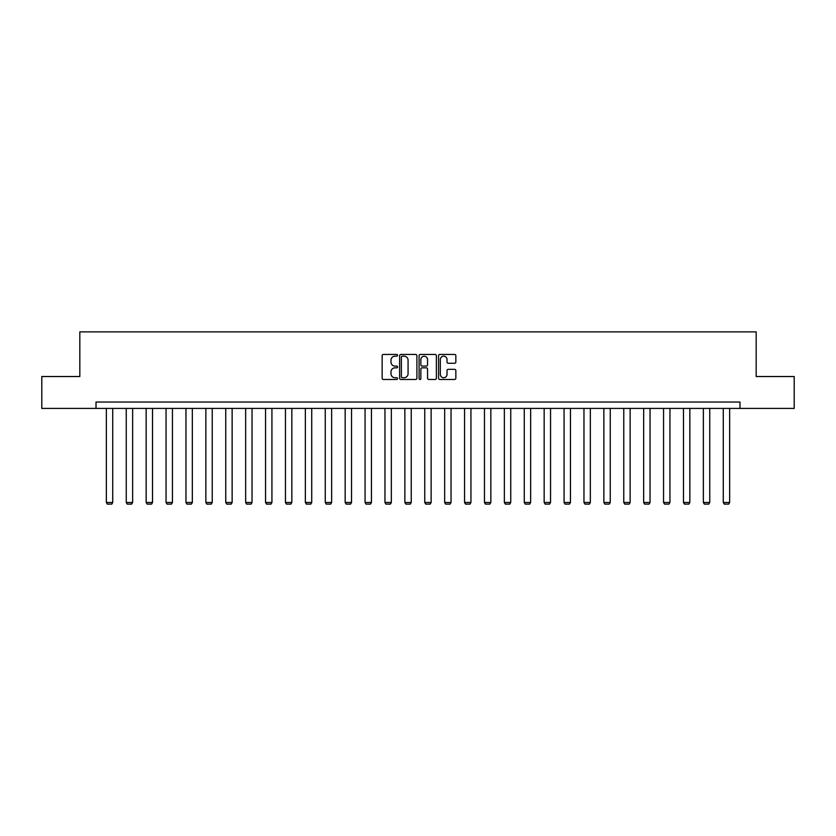 <?xml version="1.0" encoding="UTF-8"?>
<svg xmlns="http://www.w3.org/2000/svg" width="836" height="836" viewBox="0 0 836 836"><rect width="100%" height="100%" fill="white"/><g stroke="black" fill="none" stroke-linecap="round" stroke-linejoin="round"><path stroke-width="1.25" d="M397.591 355.31A0.878 0.878 0 0 0 396.713 354.443L383.41 354.443A1.254 1.254 0 0 0 382.156 355.687L382.156 378.227A1.254 1.254 0 0 0 383.41 379.481L396.713 379.481A0.878 0.878 0 0 0 397.591 378.603A0.878 0.878 0 0 0 396.713 377.726L394.989 377.726A4.002 4.002 0 0 1 390.987 373.723L390.987 371.842A4.002 4.002 0 0 1 394.989 367.84L396.713 367.84A0.878 0.878 0 0 0 397.591 366.962A0.878 0.878 0 0 0 396.713 366.084L394.989 366.084A4.002 4.002 0 0 1 390.987 362.072L390.987 360.201A4.002 4.002 0 0 1 394.989 356.188L396.713 356.188A0.878 0.878 0 0 0 397.591 355.31M454.596 363.263A1.254 1.254 0 0 0 455.85 362.009L455.85 355.687A1.254 1.254 0 0 0 454.596 354.443L439.82 354.443A1.254 1.254 0 0 0 438.566 355.687L438.566 378.227A1.254 1.254 0 0 0 439.82 379.481L454.596 379.481A1.254 1.254 0 0 0 455.85 378.227L455.85 370.588A1.254 1.254 0 0 0 454.596 369.334L448.274 369.334A1.254 1.254 0 0 0 447.02 370.588L447.02 374.382A3.354 3.354 0 0 1 443.665 377.726A3.354 3.354 0 0 1 440.321 374.382L440.321 359.543A3.354 3.354 0 0 1 443.665 356.188A3.354 3.354 0 0 1 447.02 359.543L447.02 362.009A1.254 1.254 0 0 0 448.274 363.263L454.596 363.263M96.015 408.417L41.8 408.417L41.8 376.524L79.817 376.524L79.817 331.882L756.183 331.882L756.183 376.524L794.2 376.524L794.2 408.417L739.985 408.417L739.985 402.043L96.015 402.043L96.015 408.417L739.985 408.417M416.903 355.687A1.254 1.254 0 0 0 415.649 354.443L400.872 354.443A1.254 1.254 0 0 0 399.629 355.687L399.629 378.227A1.254 1.254 0 0 0 400.872 379.481L415.649 379.481A1.254 1.254 0 0 0 416.903 378.227L416.903 355.687M420.351 354.443L435.128 354.443A1.254 1.254 0 0 1 436.371 355.687L436.371 378.227A1.254 1.254 0 0 1 435.128 379.481L428.795 379.481A1.254 1.254 0 0 1 427.551 378.227L427.551 369.084A1.254 1.254 0 0 0 426.297 367.84L422.096 367.84A1.254 1.254 0 0 0 420.853 369.084L420.853 378.603A0.878 0.878 0 0 1 419.975 379.481A0.878 0.878 0 0 1 419.097 378.603L419.097 355.687A1.254 1.254 0 0 1 420.351 354.443M402.252 356.188A0.878 0.878 0 0 0 401.374 357.066L401.374 376.848A0.878 0.878 0 0 0 402.252 377.726L404.07 377.726A4.002 4.002 0 0 0 408.072 373.723L408.072 360.201A4.002 4.002 0 0 0 404.07 356.188L402.252 356.188M427.551 359.605A3.354 3.354 0 0 0 424.197 356.251A3.354 3.354 0 0 0 420.853 359.605L420.853 364.83A1.254 1.254 0 0 0 422.096 366.084L426.297 366.084A1.254 1.254 0 0 0 427.551 364.83L427.551 359.605M112.724 408.417L112.724 502.467L106.35 502.467L106.35 408.417M112.724 502.467L111.773 504.118L107.311 504.118L106.35 502.467M132.631 408.417L132.631 502.467L126.246 502.467L126.246 408.417M132.631 502.467L131.67 504.118L127.208 504.118L126.246 502.467M152.528 408.417L152.528 502.467L146.154 502.467L146.154 408.417M152.528 502.467L151.577 504.118L147.105 504.118L146.154 502.467M172.435 408.417L172.435 502.467L166.05 502.467L166.05 408.417M172.435 502.467L171.474 504.118L167.012 504.118L166.05 502.467M192.332 408.417L192.332 502.467L185.958 502.467L185.958 408.417M192.332 502.467L191.371 504.118L186.909 504.118L185.958 502.467M212.229 408.417L212.229 502.467L205.855 502.467L205.855 408.417M212.229 502.467L211.278 504.118L206.805 504.118L205.855 502.467M232.136 408.417L232.136 502.467L225.751 502.467L225.751 408.417M232.136 502.467L231.175 504.118L226.713 504.118L225.751 502.467M252.033 408.417L252.033 502.467L245.659 502.467L245.659 408.417M252.033 502.467L251.072 504.118L246.61 504.118L245.659 502.467M271.93 408.417L271.93 502.467L265.555 502.467L265.555 408.417M271.93 502.467L270.979 504.118L266.517 504.118L265.555 502.467M291.837 408.417L291.837 502.467L285.452 502.467L285.452 408.417M291.837 502.467L290.876 504.118L286.414 504.118L285.452 502.467M311.734 408.417L311.734 502.467L305.359 502.467L305.359 408.417M311.734 502.467L310.783 504.118L306.31 504.118L305.359 502.467M331.641 408.417L331.641 502.467L325.256 502.467L325.256 408.417M331.641 502.467L330.68 504.118L326.218 504.118L325.256 502.467M351.538 408.417L351.538 502.467L345.163 502.467L345.163 408.417M351.538 502.467L350.577 504.118L346.114 504.118L345.163 502.467M371.435 408.417L371.435 502.467L365.06 502.467L365.06 408.417M371.435 502.467L370.484 504.118L366.011 504.118L365.06 502.467M391.342 408.417L391.342 502.467L384.957 502.467L384.957 408.417M391.342 502.467L390.381 504.118L385.918 504.118L384.957 502.467M411.239 408.417L411.239 502.467L404.864 502.467L404.864 408.417M411.239 502.467L410.277 504.118L405.815 504.118L404.864 502.467M431.136 408.417L431.136 502.467L424.761 502.467L424.761 408.417M431.136 502.467L430.185 504.118L425.723 504.118L424.761 502.467M451.043 408.417L451.043 502.467L444.658 502.467L444.658 408.417M451.043 502.467L450.081 504.118L445.619 504.118L444.658 502.467M470.94 408.417L470.94 502.467L464.565 502.467L464.565 408.417M470.94 502.467L469.989 504.118L465.516 504.118L464.565 502.467M490.836 408.417L490.836 502.467L484.462 502.467L484.462 408.417M490.836 502.467L489.886 504.118L485.423 504.118L484.462 502.467M510.744 408.417L510.744 502.467L504.359 502.467L504.359 408.417M510.744 502.467L509.782 504.118L505.32 504.118L504.359 502.467M530.641 408.417L530.641 502.467L524.266 502.467L524.266 408.417M530.641 502.467L529.69 504.118L525.217 504.118L524.266 502.467M550.548 408.417L550.548 502.467L544.163 502.467L544.163 408.417M550.548 502.467L549.586 504.118L545.124 504.118L544.163 502.467M570.445 408.417L570.445 502.467L564.07 502.467L564.07 408.417M570.445 502.467L569.483 504.118L565.021 504.118L564.07 502.467M590.341 408.417L590.341 502.467L583.967 502.467L583.967 408.417M590.341 502.467L589.39 504.118L584.928 504.118L583.967 502.467M610.249 408.417L610.249 502.467L603.864 502.467L603.864 408.417M610.249 502.467L609.287 504.118L604.825 504.118L603.864 502.467M630.145 408.417L630.145 502.467L623.771 502.467L623.771 408.417M630.145 502.467L629.194 504.118L624.722 504.118L623.771 502.467M650.042 408.417L650.042 502.467L643.668 502.467L643.668 408.417M650.042 502.467L649.091 504.118L644.629 504.118L643.668 502.467M669.949 408.417L669.949 502.467L663.565 502.467L663.565 408.417M669.949 502.467L668.988 504.118L664.526 504.118L663.565 502.467M689.846 408.417L689.846 502.467L683.472 502.467L683.472 408.417M689.846 502.467L688.895 504.118L684.423 504.118L683.472 502.467M709.754 408.417L709.754 502.467L703.369 502.467L703.369 408.417M709.754 502.467L708.792 504.118L704.33 504.118L703.369 502.467M729.65 408.417L729.65 502.467L723.276 502.467L723.276 408.417M729.65 502.467L728.689 504.118L724.227 504.118L723.276 502.467"/></g></svg>
